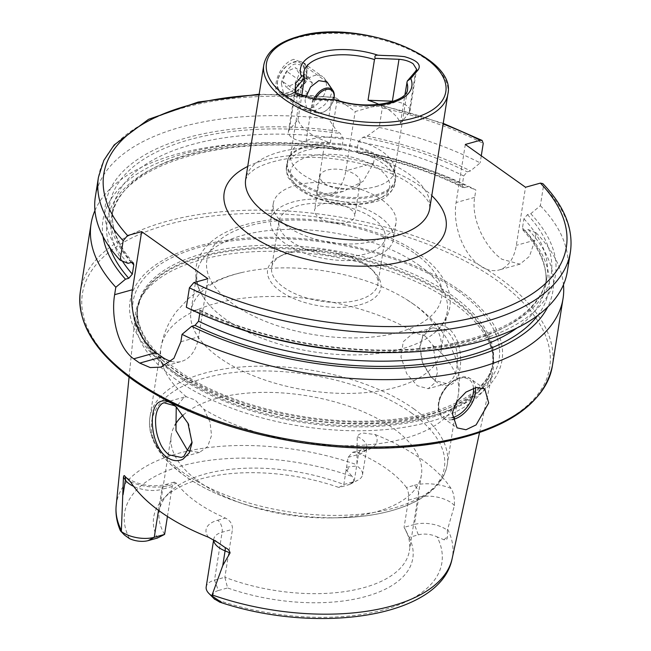 <?xml version="1.0" encoding="UTF-8"?>
<svg xmlns="http://www.w3.org/2000/svg" width="651" height="651" viewBox="0 0 651 651"><rect width="100%" height="100%" fill="white"/><g stroke="black" fill="none" stroke-linecap="round" stroke-linejoin="round"><path stroke-width="0.49" stroke-dasharray="3.25 2.44" d="M293.707 59.331C274.209 65.434 268.114 103.981 287.962 95.64L295.993 91.881L306.361 81.294L307.386 64.392L293.707 59.331M281.411 83.889C281.11 78.25 290.086 63.822 295.464 64.05L303.716 65.393L307.89 76.509L305.669 82.457L297.247 91.099L290.712 94.135L283.649 93.63L281.411 83.889M192.061 442.729L188.7 423.98L176.779 407.396M431.108 326.314L423.199 334.118L419.862 346.478L422.743 363.022L431.312 377.198L436.813 382.227C442.192 385.953 447.017 386.702 451.289 384.464C464.277 378.41 464.334 338.854 447.66 327.974C442.167 324.304 436.65 323.75 431.108 326.314M435.381 380.713L430.335 376.132L422.475 363.095L419.814 347.764L422.711 336.6L430.327 328.861L433.013 327.811L445.634 330.26C448.889 332.417 451.729 336.274 454.17 341.816C456.074 346.739 457.148 352.167 457.393 358.107C457.547 370.427 454.626 378.622 448.629 382.682L446.496 383.577L435.381 380.713M379.094 104.445A52.56 25.039 -171 0 1 400.422 123.242L409.056 113.071A15.29 7.283 9 0 0 409.975 111.166A15.29 7.283 9 0 0 406.558 105.519A15.29 7.283 9 0 0 393.611 101.287M331.302 88.186L331.514 93.305C328.657 102.215 322.831 108.017 314.042 110.719L307.085 110.288L305.034 100.677L305.628 97.837M375.708 186.674A52.56 25.039 9 0 0 394.506 171.359A52.56 25.039 9 0 0 394.522 167.681A52.56 25.039 9 0 0 363.128 142.406A52.56 25.039 9 0 0 309.469 139.599A52.56 25.039 9 0 0 291.786 151.406A52.56 25.039 9 0 0 290.671 154.914A52.56 25.039 9 0 0 318.624 182.662A52.56 25.039 9 0 0 375.708 186.674M183.273 415.029A126.628 60.323 -171 0 1 393.114 428.203A126.628 60.323 -171 0 1 421.409 474.97L409.414 550.689A126.628 60.323 -171 0 0 406.094 531.061A126.628 60.323 -171 0 0 404.092 527.343L414.435 524.454L418.748 497.274A9.081 5.525 -105.6 0 0 414.272 485.329L406.452 487.501C408.38 490.691 409.023 494.906 408.397 500.155L404.092 527.343L409.129 537.392L418.324 534.837L414.435 524.454A23.322 11.108 -171 0 1 446.952 529.938A23.322 11.108 -171 0 1 447.335 530.215L447.457 536.75C447.253 539.541 446.081 540.542 443.949 539.752L437.122 536.88A160.585 76.492 -171 0 1 384.44 609.629A160.585 76.492 -171 0 1 214.325 598.928L214.684 599.319M350.433 474.441L352.199 476.524A15.437 7.356 9 0 1 350.572 483.986L357.887 480.186A23.322 11.108 9 0 0 362.501 474.823A23.322 11.108 9 0 0 357.293 466.214A23.322 11.108 9 0 0 356.894 465.937L349.131 466.873C345.469 467.206 344.77 468.541 347.032 470.876L350.433 474.441M350.572 483.986A15.437 7.356 9 0 1 348.106 484.938L354.16 481.618A23.322 11.108 9 0 0 357.887 480.186M164.597 534.414A126.628 60.323 -171 0 1 159.267 511.068A126.628 60.323 -171 0 1 168.495 493.425A126.628 60.323 -171 0 1 343.818 484.499L354.16 481.618L358.465 454.439A9.081 5.525 74.4 0 1 361.753 449.76A9.081 5.525 74.4 0 1 365.439 450.614A32.395 15.437 9 0 0 375.261 434.567L364.3 433.151C361.061 433.037 358.709 434.16 357.228 436.52L356.894 465.937M189.27 451.102L199.605 452.347L207.685 446.48L211.551 435.438L209.996 421.938L203.828 409.202L195.186 400.015L186.373 396.801L184.217 397.102L176.234 406.94M425.095 335.981L432.931 345.396L437.439 372.494L434.282 383.374L428.179 388.688L417.291 385.75L406.761 373.739L400.959 357.098L403.254 341.71L412.791 333.442L415.476 332.986L425.095 335.981M368.067 266.78A57.345 27.318 -171 0 1 374.162 271.906A57.345 27.318 -171 0 1 355.999 305.71A57.345 27.318 -171 0 1 280.418 291.192A57.345 27.318 -171 0 1 278.954 256.828A57.345 27.318 -171 0 1 368.067 266.78M365.821 264.428A53.756 25.609 -171 0 1 371.534 269.237A53.756 25.609 -171 0 1 377.832 284.275A53.756 25.609 -171 0 1 340.831 302.471A53.756 25.609 -171 0 1 283.649 287.311A53.756 25.609 -171 0 1 271.638 267.463A53.756 25.609 -171 0 1 282.274 255.102A53.756 25.609 -171 0 1 365.821 264.428M418.935 265.169A126.628 60.323 -171 0 1 447.229 311.927A126.628 60.323 -171 0 1 433.729 333.532A126.628 60.323 -171 0 1 225.376 319.08A126.628 60.323 -171 0 1 203.25 297.027A126.628 60.323 -171 0 1 197.09 272.313A126.628 60.323 -171 0 1 284.243 229.453A126.628 60.323 -171 0 1 418.935 265.169M412.84 303.691A126.628 60.323 -171 0 1 441.126 350.458A126.628 60.323 -171 0 1 353.973 393.318A126.628 60.323 -171 0 1 219.273 357.602A126.628 60.323 -171 0 1 190.987 310.836A126.628 60.323 -171 0 1 241.065 272.704A126.628 60.323 -171 0 1 405.28 298.711A126.628 60.323 -171 0 1 412.84 303.691M421.409 474.97A126.628 60.323 -171 0 1 330.716 517.911A126.628 60.323 -171 0 1 244.247 504.216A126.628 60.323 -171 0 1 199.556 482.114A126.628 60.323 -171 0 1 171.262 435.348A126.628 60.323 -171 0 1 175.005 424.94M176.063 379.557A181.019 86.233 -171 0 1 135.318 315.027A181.019 86.233 -171 0 1 139.469 300.64A181.019 86.233 -171 0 1 272.802 251.278A181.019 86.233 -171 0 1 452.762 302.487A181.019 86.233 -171 0 1 493.271 356.675A181.019 86.233 -171 0 1 492.774 371.64A181.019 86.233 -171 0 1 366.285 430.669A181.019 86.233 -171 0 1 176.063 379.557M459.964 290.566A188.294 89.692 -171 0 1 434.697 414.964A188.294 89.692 -171 0 1 172.149 370.728A188.294 89.692 -171 0 1 197.416 246.33A188.294 89.692 -171 0 1 459.964 290.566M350.181 208.881A20.311 9.675 -171 0 1 354.714 216.384A20.311 9.675 -171 0 1 340.742 223.26A20.311 9.675 -171 0 1 319.136 217.532A20.311 9.675 -171 0 1 314.596 210.029A20.311 9.675 -171 0 1 328.576 203.153A20.311 9.675 -171 0 1 350.181 208.881M324.524 183.501A20.311 9.675 9 0 0 346.129 189.229A20.311 9.675 9 0 0 360.109 182.353A20.311 9.675 9 0 0 355.568 174.859A20.311 9.675 9 0 0 333.963 169.13A20.311 9.675 9 0 0 319.991 175.998A20.311 9.675 9 0 0 324.524 183.501M379.509 216.58A62.122 29.588 -171 0 1 393.383 239.527A62.122 29.588 -171 0 1 350.629 260.546A62.122 29.588 -171 0 1 284.552 243.026A62.122 29.588 -171 0 1 270.67 220.087A62.122 29.588 -171 0 1 313.432 199.068A62.122 29.588 -171 0 1 379.509 216.58M382.137 199.987A62.122 29.588 -171 0 1 396.011 222.927A62.122 29.588 -171 0 1 353.257 243.946A62.122 29.588 -171 0 1 287.181 226.434A62.122 29.588 -171 0 1 273.298 203.486A62.122 29.588 -171 0 1 316.06 182.467A62.122 29.588 -171 0 1 382.137 199.987M373.113 218.362A53.756 25.609 -171 0 1 385.123 238.217A53.756 25.609 -171 0 1 348.122 256.413A53.756 25.609 -171 0 1 290.94 241.252A53.756 25.609 -171 0 1 278.929 221.397A53.756 25.609 -171 0 1 315.93 203.202A53.756 25.609 -171 0 1 373.113 218.362M94.932 210.55A238.925 113.811 -171 0 1 262.19 142.789A238.925 113.811 -171 0 1 324.279 145.954L316.532 194.869L343.167 191.402L363.201 181.255L373.552 163.116L374.919 154.482A238.925 113.811 -171 0 1 425.339 168.625A238.925 113.811 -171 0 1 475.865 189.962L474.693 197.375C470.681 219.379 485.833 248.291 501.913 259.244L519.986 264.151L529.515 256.291L534.902 240.17L536.082 232.757A238.925 113.811 -171 0 1 563.473 284.756M167.437 516.479L172.189 486.484L174.387 482.106L176.633 483.368A126.628 60.323 9 0 0 196.407 502.019A126.628 60.323 9 0 0 225.466 518.082C230.242 520.483 232.57 524.234 232.464 529.328L224.872 577.258A126.628 60.323 -171 0 0 409.414 550.689M406.452 487.501A126.628 60.323 9 0 0 386.678 468.858A126.628 60.323 9 0 0 357.619 452.795L352.484 452.339L348.122 457.319L343.818 484.499L338.919 487.493L348.106 484.938M375.261 434.567A172.092 81.977 -171 0 1 421.425 459.183A172.092 81.977 -171 0 1 451.013 488.405C453.56 492.433 454.699 498.17 454.431 505.599L447.335 530.215M400.422 123.242L405.012 94.232M330.326 142.764L305.994 141.78A15.29 7.283 -171 0 1 288.393 131.827A15.29 7.283 -171 0 1 289.313 129.915L297.946 119.751A52.56 25.039 9 0 0 330.326 142.764L336.77 102.093L336.437 100.832L312.635 99.863L296.791 94.403L295.985 93.451M297.946 119.751L301.625 96.56M336.941 100.116L336.437 100.832M208.507 537.246A32.395 15.437 9 0 1 217.646 520.255A9.081 5.525 74.4 0 1 222.113 532.209L214.521 580.139L218.41 590.514A15.437 7.356 9 0 0 214.325 598.928M218.41 590.514L227.598 587.959L224.872 577.258L214.521 580.139A23.322 11.108 9 0 0 206.188 586.933M409.129 537.392A131.185 62.488 -171 0 1 409.381 537.913A131.185 62.488 -171 0 1 365.512 596.576A131.185 62.488 -171 0 1 227.598 587.959M418.324 534.837A15.437 7.356 -171 0 1 437.122 536.88M124.431 534.992L120.427 530.825M157.387 538.06A131.185 62.488 -171 0 1 163.246 498.926A131.185 62.488 -171 0 1 338.919 487.493M95.363 196.74A238.925 113.811 -171 0 1 328.568 118.881L331.644 99.424L334.248 97.219L336.193 98.041L355.186 111.541L378.231 105.12A234.148 111.533 -171 0 1 443.128 124.024M127.987 263.354A227.736 108.481 -171 0 1 336.876 131.03L328.568 118.881M103.029 236.557A227.736 108.481 -171 0 1 266.113 142.724A227.736 108.481 -171 0 1 334.362 146.882L339.537 150.112L341.718 148.412L343.175 139.2L340.432 133.553L336.876 131.03M324.279 145.954L334.362 146.882M374.919 154.482L364.65 151.984L358.514 153.31L356.894 150.967L358.359 141.755L362.851 137.328L367.164 136.132L379.207 127.409L382.292 107.96L380.42 104.998L378.231 105.12M536.082 232.757L528.23 229.575L524.934 230.495L522.932 230.072L522.468 228.013L523.925 218.793L527.44 214.643L530.744 213.723L540.371 205.683L543.447 186.227L542.836 183.615M379.207 127.409A238.925 113.811 -171 0 1 480.153 162.888L470.527 170.928L467.223 171.848L463.707 175.998L462.251 185.218L463.17 187.618L468.012 186.78L475.865 189.962M481.276 155.809L480.153 162.888M540.371 205.683A238.925 113.811 -171 0 1 567.33 271.491M367.164 136.132A227.736 108.481 -171 0 1 470.527 170.928M236.777 327.949A227.736 108.481 -171 0 1 194.226 310.429L186.332 307.264M530.744 213.723A227.736 108.481 -171 0 1 392.284 352.582M199.767 313.603L200.02 311.992L199.084 309.583L194.226 310.429M364.65 151.984A227.736 108.481 -171 0 1 421.628 167.348A227.736 108.481 -171 0 1 468.012 186.78M528.23 229.575A227.736 108.481 -171 0 1 547.727 306.987M465.302 144.457L456.099 202.559A47.783 29.092 -105.6 0 0 466.873 251.514A47.783 29.092 -105.6 0 0 499.032 269.986A47.783 29.092 -105.6 0 0 516.316 245.354L525.52 187.252M171.099 361.346A47.783 29.092 -105.6 0 0 181.393 361.435A47.783 29.092 -105.6 0 0 198.677 336.803L207.881 278.701M316.532 194.869A47.783 29.092 -105.6 0 0 328.511 195.487A47.783 29.092 -105.6 0 0 345.795 170.847L355.186 111.541M308.354 76.948L312.39 83.011L307.858 92.784L304.131 95.038L299.289 96.494L295.261 90.424L299.785 80.651L304.627 79.194L308.354 76.948L295.367 67.712L299.395 73.783L294.87 83.556L286.302 87.258L282.265 81.196L286.798 71.423L295.367 67.712M315.442 99.058A13.158 8.349 125.4 0 0 314.864 110.198A13.158 8.349 125.4 0 0 323.612 111.931A13.158 8.349 125.4 0 0 325.183 111.118A13.158 8.349 125.4 0 0 333.67 99.79M313.985 98.993A14.11 8.951 125.4 0 0 316.98 112.957A14.11 8.951 125.4 0 0 322.986 112.289A14.11 8.951 125.4 0 0 324.67 111.427A14.11 8.951 125.4 0 0 334.012 98.285M311.097 108.082A19.115 12.125 125.4 0 0 324.255 94.46A19.115 12.125 125.4 0 0 324.572 78.584A19.115 12.125 125.4 0 0 322.668 76.663A19.115 12.125 125.4 0 0 312.089 76.403A19.115 12.125 125.4 0 0 298.15 91.913A19.115 12.125 125.4 0 0 300.518 107.822A19.115 12.125 125.4 0 0 302.967 108.986A19.115 12.125 125.4 0 0 311.097 108.082M291.485 94.143A19.115 12.125 125.4 0 0 305.425 78.633A19.115 12.125 125.4 0 0 303.049 62.724A19.115 12.125 125.4 0 0 292.478 62.463A19.115 12.125 125.4 0 0 290.191 63.635A19.115 12.125 125.4 0 0 277.538 81.432A19.115 12.125 125.4 0 0 280.906 93.882A19.115 12.125 125.4 0 0 291.485 94.143M290.387 91.824A17.3 10.977 125.4 0 0 304.261 71.675A17.3 10.977 125.4 0 0 291.282 63.155A17.3 10.977 125.4 0 0 289.215 64.213A17.3 10.977 125.4 0 0 277.765 80.325A17.3 10.977 125.4 0 0 290.387 91.824M312.39 83.011L299.395 73.783M307.858 92.784L294.87 83.556M299.289 96.494L286.302 87.258M295.261 90.424L282.265 81.196M299.785 80.651L286.798 71.423M287.962 95.64L290.712 94.135M429.75 208.491A93.183 44.39 9 0 0 408.926 174.077A93.183 44.39 9 0 0 279.002 152.188A93.183 44.39 9 0 0 245.679 179.334L248.723 173.988L254.069 169.659C259.033 166.371 266.031 163.572 275.08 161.253C314.075 150.414 382.487 162.758 412.465 185.584C423.549 194.299 429.261 200.956 429.603 205.545L429.75 208.491M247.722 166.444A112.297 53.488 -171 0 1 420.912 186.609A112.297 53.488 -171 0 1 431.792 195.601M375.969 194.885A54.79 26.097 9 0 0 395.58 175.086A54.79 26.097 9 0 0 362.851 148.745A54.79 26.097 9 0 0 306.922 145.816A54.79 26.097 9 0 0 288.499 158.128A54.79 26.097 9 0 0 313.025 189.335A54.79 26.097 9 0 0 375.969 194.885M375.896 196.032A54.953 26.178 9 0 0 395.556 180.018A54.953 26.178 9 0 0 366.326 151.016A54.953 26.178 9 0 0 306.654 146.817A54.953 26.178 9 0 0 287.001 162.831A54.953 26.178 9 0 0 316.223 191.833A54.953 26.178 9 0 0 375.896 196.032M375.326 199.637A54.953 26.178 9 0 0 394.978 183.623A54.953 26.178 9 0 0 365.756 154.621A54.953 26.178 9 0 0 306.084 150.422A54.953 26.178 9 0 0 286.424 166.428A54.953 26.178 9 0 0 315.654 195.438A54.953 26.178 9 0 0 375.326 199.637M371.664 201.647A50.176 23.9 9 0 0 378.394 168.495A50.176 23.9 9 0 0 308.436 156.712A50.176 23.9 9 0 0 301.698 189.856A50.176 23.9 9 0 0 371.664 201.647M447.855 94.159A93.183 44.39 9 0 0 398.306 44.968A93.183 44.39 9 0 0 297.108 37.856A93.183 44.39 9 0 0 263.785 65.002M473.513 388.134A22.46 14.249 125.4 0 0 456.921 379.191A22.46 14.249 125.4 0 0 438.977 402.668A22.46 14.249 125.4 0 0 451.949 417.665M452.185 419.643A23.892 15.16 -54.6 0 1 443.209 418.007A23.892 15.16 -54.6 0 1 438.79 403.62A23.892 15.16 -54.6 0 1 452.006 382.104A23.892 15.16 -54.6 0 1 470.885 379.053A23.892 15.16 -54.6 0 1 475.466 387.589M130.469 481.781A32.395 15.437 -171 0 0 168.812 485.548A9.081 5.525 -105.6 0 0 165.126 484.686A9.081 5.525 -105.6 0 0 161.839 489.365A23.322 11.108 -171 0 1 133.65 486.387M172.189 486.484L161.839 489.365L158.519 510.343M443.949 539.752L447.457 536.75M348.122 457.319L358.465 454.439A23.322 11.108 9 0 0 366.806 447.644A23.322 11.108 9 0 0 361.598 439.034A23.322 11.108 9 0 0 357.228 436.52M415.086 253.678A118.864 56.621 -171 0 1 399.136 332.205A118.864 56.621 -171 0 1 233.392 304.286A118.864 56.621 -171 0 1 249.349 225.759A118.864 56.621 -171 0 1 415.086 253.678M432.931 345.396A150.527 71.7 -171 0 1 458.32 394.644A150.527 71.7 -171 0 1 361.215 445.292A150.527 71.7 -171 0 1 203.828 409.202M413.654 408.738A150.527 71.7 -171 0 1 447.286 464.326A150.527 71.7 -171 0 1 343.679 515.275A150.527 71.7 -171 0 1 183.574 472.821A150.527 71.7 -171 0 1 149.942 417.234A150.527 71.7 -171 0 1 253.548 366.293A150.527 71.7 -171 0 1 413.654 408.738M411.261 412.84A148.135 70.56 -171 0 1 338.26 517.781A148.135 70.56 -171 0 1 237.11 501.766A148.135 70.56 -171 0 1 184.827 475.905A148.135 70.56 -171 0 1 204.707 378.044A148.135 70.56 -171 0 1 411.261 412.84M177.381 375.993A179.993 85.737 -171 0 1 140.998 297.523A179.993 85.737 -171 0 1 273.566 248.446A179.993 85.737 -171 0 1 452.502 299.362A179.993 85.737 -171 0 1 492.783 353.241A179.993 85.737 -171 0 1 381.055 426.112A179.993 85.737 -171 0 1 177.381 375.993M452.551 298.329A179.831 85.663 -171 0 1 492.726 364.739A179.831 85.663 -171 0 1 368.954 425.599A179.831 85.663 -171 0 1 177.674 374.886A179.831 85.663 -171 0 1 137.499 308.476A179.831 85.663 -171 0 1 261.271 247.616A179.831 85.663 -171 0 1 452.551 298.329M178.032 372.649A179.831 85.663 -171 0 1 137.857 306.239A179.831 85.663 -171 0 1 261.629 245.378A179.831 85.663 -171 0 1 452.901 296.091A179.831 85.663 -171 0 1 493.084 362.501A179.831 85.663 -171 0 1 369.304 423.362A179.831 85.663 -171 0 1 178.032 372.649M457.694 290.842A185.25 88.243 -171 0 1 432.834 413.23A185.25 88.243 -171 0 1 174.533 369.711A185.25 88.243 -171 0 1 199.393 247.323A185.25 88.243 -171 0 1 457.694 290.842M80.398 291.192A238.925 113.811 -171 0 1 244.849 210.338A238.925 113.811 -171 0 1 498.992 277.717A238.925 113.811 -171 0 1 552.373 365.952M135.278 380.998A236.541 112.672 -171 0 1 167.022 224.725A236.541 112.672 -171 0 1 496.835 280.296A236.541 112.672 -171 0 1 465.091 436.569A236.541 112.672 -171 0 1 135.278 380.998M116.187 505.412A170.131 81.041 -171 0 1 356.838 464.749M336.77 102.093A52.56 25.039 9 0 0 388.745 104.363A52.56 25.039 9 0 0 407.542 89.049L394.506 171.359M290.671 154.914L303.708 72.603A52.56 25.039 9 0 0 304.391 79.08M447.709 529.336A170.131 81.041 -171 0 1 452.136 558.615M129.403 538.572A160.585 76.492 -171 0 1 182.077 465.815A160.585 76.492 -171 0 1 352.199 476.524M98.439 177.284A238.925 113.811 -171 0 1 331.644 99.424M259.057 94.867A234.148 111.533 -171 0 1 336.193 98.041M131.307 262.434A223.513 106.471 -171 0 1 340.432 133.553M131.6 262.369A219.696 104.648 -171 0 1 112.94 208.678A219.696 104.648 -171 0 1 343.175 139.2M122.404 261.116A219.696 104.648 -171 0 1 111.484 217.89A219.696 104.648 -171 0 1 341.718 148.412M109.921 247.714A223.513 106.471 -171 0 1 337.918 149.404M382.292 107.96A238.925 113.811 -171 0 1 483.237 143.432M543.447 186.227A238.925 113.811 -171 0 1 570.414 252.035M362.851 137.328A223.513 106.471 -171 0 1 467.223 171.848M527.44 214.643A223.513 106.471 -171 0 1 473.155 339.285A223.513 106.471 -171 0 1 197.538 309.51M358.359 141.755A219.696 104.648 -171 0 1 463.707 175.998M523.925 218.793A219.696 104.648 -171 0 1 546.921 277.416A219.696 104.648 -171 0 1 420.229 350.165A219.696 104.648 -171 0 1 200.02 311.992M356.894 150.967A219.696 104.648 -171 0 1 462.251 185.218M522.468 228.013A219.696 104.648 -171 0 1 545.465 286.627A219.696 104.648 -171 0 1 517 327.974M360.337 153.18A223.513 106.471 -171 0 1 464.716 187.7M524.934 230.495A223.513 106.471 -171 0 1 537.726 315.475M186.373 396.801A150.527 71.7 -171 0 1 160.976 347.544A150.527 71.7 -171 0 1 258.089 296.897A150.527 71.7 -171 0 1 415.476 332.986M534.902 240.17L516.316 245.354M474.693 197.375L456.099 202.559M180.872 341.759L198.677 336.803M373.552 163.116L345.795 170.847M347.032 470.876L349.131 466.873M365.439 450.614L357.619 452.795M414.272 485.329A32.395 15.437 -171 0 1 451.013 488.405M454.431 505.599A23.322 11.108 -171 0 0 418.748 497.274L408.397 500.155M120.345 530.598L122.958 533.283M168.812 485.548L176.633 483.368M217.646 520.255L225.466 518.082M213.65 539.809L213.78 539.004A23.322 11.108 9 0 1 222.113 532.209L232.464 529.328M217.605 542.356L213.78 539.004A23.322 11.108 9 0 0 213.707 539.85M409.056 113.071L415.696 71.162M289.313 129.915L295.285 92.182M305.994 141.78L312.635 99.863L313.351 98.968M177.528 408.071L176.307 406.956M419.871 346.487L419.814 347.764M431.304 377.198L430.352 376.123M307.085 110.288L283.649 93.63M394.522 167.681L395.58 175.086L394.978 183.623C391.747 193.721 384.619 199.881 373.601 202.103C357.708 206.107 340.465 205.423 321.854 200.069C311.284 196.838 302.707 192.444 296.115 186.902L288.898 178.447C287.425 177.398 286.603 173.394 286.424 166.428L288.499 158.128L291.786 151.406M484.751 388.907L470.885 379.053C461.022 370.989 440.418 386.718 438.465 403.083C437.505 409.853 439.083 414.825 443.209 418.007L457.067 427.862M127.108 478.029L127.645 478.42C139.094 485.166 151.593 487.257 165.126 484.686L174.387 482.106M362.501 474.823L366.961 447.172L361.753 449.76L352.484 452.339M199.605 452.347L181.279 457.45M446.496 383.577L428.179 388.688M371.534 269.237L374.162 271.906M433.729 333.532C442.647 326.273 448.002 317.509 449.792 307.223C450.736 300.852 450.085 294.504 447.847 288.19C443.136 275.585 433.623 264.249 419.309 254.191C372.738 219.688 276.821 207.588 228.924 230.788C218.215 235.597 209.85 241.846 203.828 249.545C199.759 254.858 197.18 260.693 196.106 267.048C194.633 277.375 197.017 287.376 203.25 297.027M447.229 311.927L441.126 350.458M330.716 517.911L338.26 517.781C396.516 517.065 442.46 496.469 447.286 464.326L458.32 394.644C460.347 381.104 459.11 367.978 454.601 355.259L447.343 339.676C438.888 325.76 427.805 314.042 414.085 304.522L405.28 298.711M241.065 272.704C220.982 277.236 203.429 285.887 188.408 298.663L176.69 311.235C168.471 321.944 163.238 334.044 160.976 347.544L149.942 417.234C148.973 423.459 149.518 429.758 151.569 436.129C154.848 446.081 161.318 455.61 170.977 464.716L184.461 475.702C199.035 486.004 216.588 494.687 237.11 501.766L244.247 504.216M493.271 356.675L492.783 353.241L492.726 364.739L493.084 362.501C489.788 391.039 446.326 415.973 384.269 420.22C313.579 426.307 224.741 404.564 177.153 369.784C148.054 348.472 134.952 327.29 137.857 306.239L137.499 308.476L140.998 297.523L139.469 300.64M360.109 182.353L354.714 216.384M396.011 222.927L393.383 239.527M385.123 238.217L377.832 284.275M129.085 377.108L135.318 315.027M479.527 432.614L492.774 371.64M168.495 493.425L163.246 498.926M406.094 531.061L409.381 537.913M171.262 435.348L159.267 511.068M334.248 97.219L259.163 94.2M133.341 262.882C117.009 244.076 110.206 226.011 112.94 208.678L111.484 217.89C115.837 166.078 224.473 131.445 339.537 150.112M266.113 142.724L262.19 142.789M380.42 104.998L443.233 123.356M522.932 230.072C540.794 249.667 548.305 268.513 545.465 286.627L546.921 277.416C540.688 309.477 507.935 331.782 448.645 344.338C374.358 359.124 269.726 344.566 199.084 309.583M463.17 187.618C432.231 172.206 397.354 160.773 358.514 153.31M421.628 167.348L425.339 168.625M278.929 221.397L271.638 267.463M273.298 203.486L270.67 220.087M319.991 175.998L314.596 210.029M197.09 272.313L190.987 310.836M282.274 255.102L278.954 256.828M519.986 264.151L499.032 269.986M160.911 367.14L181.393 361.435M343.167 191.402L328.511 195.487M433.013 327.811L412.791 333.442M184.217 397.11L163.995 402.741M327.152 82.042L303.716 65.393M296.002 91.881L297.238 91.075M306.361 81.294L305.677 82.457M409.975 111.166L416.607 69.258M288.393 131.827L295.025 89.976M296.791 94.403L294.862 92.45M325.183 111.118L324.67 111.427M326.851 81.839L324.572 78.584M303.049 62.724L322.668 76.663M277.765 80.325L277.538 81.432M289.215 64.213L290.191 63.635M280.906 93.882L300.518 107.822M316.98 112.957L302.967 108.986"/><path stroke-width="0.98" d="M159.438 401.976C163.246 399.885 167.836 400.699 173.19 404.426L176.307 406.956L187.944 423.223L192.069 442.729L189.295 452.819L182.964 459.191C177.853 461.657 172.556 461.046 167.063 457.352C150.454 446.391 147.826 407.404 159.438 401.976M176.779 407.396L174.647 405.736L163.995 402.741L162.123 403.547C156.883 407.908 154.775 415.509 155.817 426.364C156.207 432.191 157.835 438.221 160.699 444.446C162.734 448.645 165.541 452.12 169.122 454.878L181.279 457.45L183.769 456.457L192.094 442.021M405.012 94.232L407.241 81.106L415.696 71.162L416.607 69.258L413.165 63.798C409.389 61.251 404.67 59.754 399.006 59.298L375.204 58.338L374.48 59.558A52.56 25.039 9 0 0 322.505 57.288A52.56 25.039 9 0 0 303.708 72.603L304.399 78.055C303.39 75.825 302.43 75.304 301.511 76.484L295.619 83.418L294.862 92.45L313.351 98.968L334.354 99.823C337.055 99.912 337.747 100.246 336.437 100.832M393.611 101.287A15.29 7.283 9 0 0 392.374 101.214L368.035 100.23L374.48 59.558M488.706 402.969L476.109 424.9L465.994 429.75L457.067 427.862L452.185 413.141L456.921 401.504L466.002 392.065L476.369 387.41L484.751 388.907L488.706 402.969M158.519 510.343L154.246 537.303A23.322 11.108 -171 0 1 121.737 531.818A23.322 11.108 -171 0 1 121.346 531.542L123.446 477.134C123.804 475.385 124.308 475.124 124.959 476.353L130.469 481.781A173.288 82.547 -171 0 0 160.748 511.946A173.288 82.547 -171 0 0 208.507 537.246L217.605 542.356L225.14 547.548A9.081 3.524 -67.8 0 1 225.083 550.884L230.072 552.919C229.559 550.543 227.915 548.752 225.14 547.548M176.234 406.94L175.957 430.49L187.211 449.833L189.27 451.102M189.417 287.807A238.925 113.811 -171 0 0 430.49 331.367A238.925 113.811 -171 0 0 570.414 252.035L567.33 271.491A238.925 113.811 -171 0 1 396.215 352.516A238.925 113.811 -171 0 1 233.066 326.672A238.925 113.811 -171 0 1 186.332 307.264L189.417 287.807L193.819 282.615L207.881 278.701L141.641 231.626L127.58 235.54L123.177 240.732L120.101 260.188L127.987 263.354L131.307 262.434L133.341 262.882L133.789 264.916L132.324 274.128L128.792 278.286L125.48 279.206L115.813 287.262L114.633 294.683C110.865 316.663 117.733 347.715 133.732 358.815A238.925 113.811 9 0 0 136.71 360.963A238.925 113.811 9 0 0 139.753 363.095L150.235 367.571L160.911 367.14L173.907 358.319L180.872 341.759L182.044 334.337L191.711 326.281L195.031 325.362L198.563 321.203L199.767 313.603M115.813 287.262A238.925 113.811 -171 0 1 91.075 223.814A238.925 113.811 -171 0 1 94.932 210.55M407.241 81.106L410.789 78.535L418.243 69.755C421.449 64.522 416.86 60.161 404.466 56.653C391.56 55.294 392.586 56.002 377.946 55.197C375.269 55.009 374.349 56.059 375.204 58.338M305.628 97.837L310.527 87.014L318.811 80.634L327.152 82.042L331.302 88.186M368.035 100.23A52.56 25.039 -171 0 1 379.094 104.445M301.625 96.56L304.399 78.055L295.945 88.007L295.025 89.976L295.985 93.451M214.325 598.928L219.867 602.159C222.39 602.842 221.991 602.281 218.671 600.474L211.795 595.82L222.756 565.597L230.072 552.919M212.185 594.933A170.131 81.041 -171 0 0 452.136 558.615C440.776 617.913 316.435 634.823 219.403 602.012L218.671 600.474M121.306 530.345A170.131 81.041 -171 0 1 116.187 505.412C115.39 513.948 116.798 522.419 120.427 530.825L124.431 534.992L129.403 538.572A15.437 7.356 -171 0 0 148.192 540.615L157.387 538.06L164.597 534.414L167.437 516.479M120.345 530.598L121.346 531.542M175.005 424.94A126.628 60.323 -171 0 1 183.273 415.029M120.101 260.188A238.925 113.811 -171 0 1 95.363 196.74L98.439 177.284A238.925 113.811 -171 0 0 123.177 240.732M125.48 279.206A227.736 108.481 -171 0 1 103.029 236.557M570.414 252.035C573.588 228.875 564.401 206.066 542.836 183.615L540.379 183.11L525.52 187.252L465.302 144.457L480.161 140.315L482.106 140.429L483.237 143.432L481.276 155.809M396.215 352.516L392.284 352.582A227.736 108.481 -171 0 1 236.777 327.949L233.066 326.672M547.727 306.987A227.736 108.481 -171 0 1 191.711 326.281M563.473 284.756A238.925 113.811 -171 0 1 563.042 298.565A238.925 113.811 -171 0 1 423.117 377.897A238.925 113.811 -171 0 1 182.044 334.337M141.641 231.626L132.438 289.728A47.783 29.092 -105.6 0 0 155.971 352.622L161.993 356.903A47.783 29.092 -105.6 0 0 171.099 361.346M148.192 540.615L154.246 537.303L164.597 534.414M213.65 539.809L206.188 586.933A23.322 11.108 9 0 0 208.914 593.46A23.322 11.108 9 0 0 211.795 595.82M333.67 99.79A13.158 8.349 125.4 0 0 333.89 98.871A13.158 8.349 125.4 0 0 324.296 90.123A13.158 8.349 125.4 0 0 315.442 99.058M333.89 98.871L334.012 98.285A14.11 8.951 125.4 0 0 332.93 90.513A14.11 8.951 125.4 0 0 323.718 88.902A14.11 8.951 125.4 0 0 313.985 98.993M263.785 65.002L245.679 179.334A93.183 44.39 9 0 0 266.495 213.748A93.183 44.39 9 0 0 396.426 235.638A93.183 44.39 9 0 0 429.75 208.491L447.855 94.159C457.311 55.376 355.405 18.456 297.979 36.627C277.936 42.315 266.536 51.771 263.785 65.002A93.183 44.39 9 0 0 313.334 114.194A93.183 44.39 9 0 0 414.532 121.306A93.183 44.39 9 0 0 447.855 94.159M431.792 195.601A112.297 53.488 -171 0 1 398.176 262.67A112.297 53.488 -171 0 1 249.26 234.417A112.297 53.488 -171 0 1 247.722 166.444M392.374 101.214L399.006 59.298M298.947 36.855A90.79 43.251 9 0 0 286.757 96.836A90.79 43.251 9 0 0 413.352 118.165A90.79 43.251 9 0 0 425.542 58.183A90.79 43.251 9 0 0 298.947 36.855M451.949 417.665A22.46 14.249 125.4 0 0 473.31 393.106A22.46 14.249 125.4 0 0 473.513 388.134M475.466 387.589A23.892 15.16 -54.6 0 1 475.303 393.448A23.892 15.16 -54.6 0 1 452.185 419.643M133.65 486.387A23.322 11.108 -171 0 1 129.321 483.888A23.322 11.108 -171 0 1 125.374 480.023L123.446 477.134M124.959 476.353A9.081 7.299 -33.8 0 1 125.374 480.023L123.047 494.727M133.78 379.435A238.925 113.811 -171 0 1 80.398 291.192C76.582 322.286 94.525 352.175 134.22 380.868C177.52 410.822 232.317 431.287 298.614 442.257C349.4 450.085 396.573 450.223 440.141 442.656C506.568 429.88 543.976 404.312 552.373 365.952A238.925 113.811 -171 0 1 387.923 446.814A238.925 113.811 -171 0 1 133.78 379.435M377.946 55.197A56.385 26.862 9 0 0 320.626 52.259A56.385 26.862 9 0 0 301.511 76.484M336.941 100.116C368.848 111.093 408.307 101.67 407.542 89.049A52.56 25.039 9 0 0 406.859 82.571M334.354 99.823A56.385 26.862 9 0 0 391.674 102.752A56.385 26.862 9 0 0 410.789 78.535M127.58 235.54A234.148 111.533 -171 0 1 259.057 94.867M133.789 264.916A219.696 104.648 -171 0 1 131.6 262.369M132.324 274.128A219.696 104.648 -171 0 1 122.404 261.116M128.792 278.286A223.513 106.471 -171 0 1 109.921 247.714M443.128 124.024A234.148 111.533 -171 0 1 480.161 140.315M540.379 183.11A234.148 111.533 -171 0 1 484.474 314.832A234.148 111.533 -171 0 1 193.819 282.615M517 327.974A219.696 104.648 -171 0 1 198.563 321.203M537.726 315.475A223.513 106.471 -171 0 1 195.031 325.362M114.633 294.683L132.438 289.728M133.732 358.815L155.971 352.622M139.753 363.095L161.993 356.903M213.707 539.85A23.322 11.108 9 0 0 225.083 550.884L222.756 565.597M418.243 69.755L415.696 71.162M295.285 92.182L295.945 88.007M91.075 223.814L80.398 291.192M116.187 505.412L129.085 377.108M452.136 558.615L479.527 432.614M259.163 94.2L198.181 102.044L148.526 119.312L114.202 144.921L103.81 160.415L98.439 177.284M443.233 123.356L482.106 140.429M563.042 298.565L552.373 365.952M214.684 599.319L208.914 593.46M332.93 90.513L326.851 81.839"/></g></svg>
